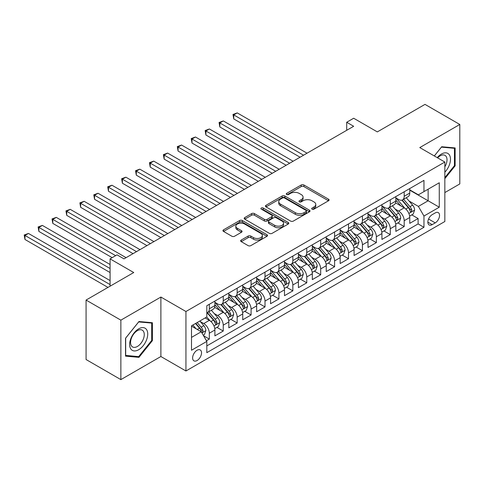 <?xml version="1.0" encoding="UTF-8"?>
<svg xmlns="http://www.w3.org/2000/svg" width="484" height="484" viewBox="0 0 484 484"><rect width="100%" height="100%" fill="white"/><g stroke="black" fill="none" stroke-linecap="round" stroke-linejoin="round"><path stroke-width="0.73" d="M312.089 209.155A1.355 0.78 0 0 0 314.001 209.155L328.515 200.775A1.93 1.113 0 0 0 329.084 199.983A1.93 1.113 0 0 0 328.515 199.196L303.922 184.997A1.93 1.113 0 0 0 301.193 184.997L286.673 193.376A1.355 0.78 0 0 0 286.28 193.933A1.355 0.78 0 0 0 286.673 194.483A1.355 0.78 0 0 0 288.585 194.483L290.467 193.4A6.183 3.57 0 0 1 299.209 193.4L301.26 194.58A6.183 3.57 0 0 1 303.069 197.109A6.183 3.57 0 0 1 301.26 199.632L299.378 200.715A1.355 0.78 0 0 0 298.985 201.265A1.355 0.78 0 0 0 299.378 201.822A1.355 0.78 0 0 0 301.296 201.822L303.172 200.733A6.183 3.57 0 0 1 311.914 200.733L313.965 201.919A6.183 3.57 0 0 1 315.78 204.442A6.183 3.57 0 0 1 313.965 206.964L312.089 208.053A1.355 0.78 0 0 0 311.69 208.604A1.355 0.78 0 0 0 312.089 209.155L312.089 208.053M197.079 360.532A6.298 3.636 120 0 0 201.193 354.984A6.298 3.636 120 0 0 200.225 349.938A6.298 3.636 120 0 0 197.079 350.247A6.298 3.636 120 0 0 192.959 355.8A6.298 3.636 120 0 0 193.927 360.846A6.298 3.636 120 0 0 197.079 360.532M241.213 240.058A1.93 1.113 0 0 0 240.645 240.844A1.93 1.113 0 0 0 241.213 241.631L248.111 245.618A1.93 1.113 0 0 0 250.845 245.618L266.968 236.307A1.93 1.113 0 0 0 267.531 235.52A1.93 1.113 0 0 0 266.968 234.734L242.375 220.535A1.93 1.113 0 0 0 239.641 220.535L223.517 229.839A1.93 1.113 0 0 0 222.955 230.632A1.93 1.113 0 0 0 223.517 231.419L231.854 236.228A1.93 1.113 0 0 0 234.589 236.228L241.486 232.247A1.93 1.113 0 0 0 242.054 231.461A1.93 1.113 0 0 0 241.486 230.668L237.354 228.285A5.167 2.983 0 0 1 235.841 226.173A5.167 2.983 0 0 1 239.029 223.414A5.167 2.983 0 0 1 244.662 224.062L260.852 233.409A5.167 2.983 0 0 1 262.364 235.52A5.167 2.983 0 0 1 259.176 238.279A5.167 2.983 0 0 1 253.543 237.632L250.845 236.071A1.93 1.113 0 0 0 248.111 236.071L241.213 240.058L241.213 241.631M444.838 192.578L459.8 183.938L459.8 124.473L425 104.381L377.326 131.902L353.665 118.241L346.707 122.258L353.665 126.282L124.001 258.873L117.043 254.856L110.08 258.873L110.08 286.201M120.867 320.154L120.867 379.619L160.888 356.514L160.888 297.049L120.867 320.154L86.073 300.062L133.741 272.534L110.08 258.873M160.888 297.049L185.941 311.514L444.838 162.037L444.838 221.509L185.941 370.98L185.941 311.514M459.8 124.473L419.785 147.578L444.838 162.037M290.606 221.085A1.93 1.113 0 0 0 293.334 221.085L309.457 211.78A1.93 1.113 0 0 0 310.02 210.988A1.93 1.113 0 0 0 309.457 210.201L284.864 196.002A1.93 1.113 0 0 0 282.13 196.002L266.012 205.307A1.93 1.113 0 0 0 265.444 206.099A1.93 1.113 0 0 0 266.012 206.886L290.606 221.085M261.838 209.445A1.355 0.78 0 0 1 263.211 209.639L263.211 208.029L288.21 222.465A1.93 1.113 0 0 1 288.779 223.257A1.93 1.113 0 0 1 288.21 224.044L272.093 233.355A1.93 1.113 0 0 1 269.358 233.355L244.765 219.155L244.765 217.576A1.93 1.113 0 0 0 244.196 218.363A1.93 1.113 0 0 0 244.765 219.155M244.765 217.576L251.662 213.589A1.93 1.113 0 0 1 254.396 213.589L264.373 219.349A1.93 1.113 0 0 0 267.101 219.349L271.681 216.705A1.93 1.113 0 0 0 272.244 215.918A1.93 1.113 0 0 0 271.681 215.132L261.299 209.136A1.355 0.78 0 0 1 260.9 208.586A1.355 0.78 0 0 1 261.735 207.86A1.355 0.78 0 0 1 263.211 208.029M120.867 379.619L86.073 359.527L86.073 300.062M206.438 340.742L209.324 339.078L203.546 335.745M200.261 321.551L203.758 323.566A7.871 4.544 60 0 1 209.324 333.21L214.89 329.997L214.89 335.86L223.245 331.038L216.911 327.384M214.182 313.511L217.679 315.532A7.871 4.544 60 0 1 223.245 325.175L228.811 321.963L228.811 327.825L237.166 323.003L230.832 319.349M228.103 305.477L231.594 307.497A7.871 4.544 60 0 1 237.166 317.141L242.732 313.922L242.732 319.791L251.081 314.969L244.747 311.315M242.018 297.442L245.515 299.457A7.871 4.544 60 0 1 251.081 309.101L256.647 305.888L256.647 311.756L265.002 306.935L258.668 303.274M255.939 289.402L259.436 291.422A7.871 4.544 60 0 1 265.002 301.066L270.568 297.854L270.568 303.716L278.923 298.894L272.589 295.24M269.86 281.367L273.351 283.388A7.871 4.544 60 0 1 278.923 293.032L284.489 289.813L284.489 295.682L292.838 290.86L286.504 287.206M283.775 273.333L287.272 275.348A7.871 4.544 60 0 1 292.838 284.991L298.41 281.779L298.41 287.647L306.759 282.825L300.425 279.165M297.696 265.299L301.193 267.313A7.871 4.544 60 0 1 306.759 276.957L312.325 273.744L312.325 279.607L320.68 274.785L314.346 271.131M311.617 257.258L315.108 259.279A7.871 4.544 60 0 1 320.68 268.923L326.246 265.704L326.246 271.572L334.595 266.751L328.261 263.096M325.532 249.224L329.029 251.244A7.871 4.544 60 0 1 334.595 260.888L340.167 257.669L340.167 263.538L348.516 258.716L342.182 255.062M339.453 241.189L342.95 243.204A7.871 4.544 60 0 1 348.516 252.848L354.082 249.635L354.082 255.504L362.437 250.682L356.103 247.022M353.374 233.149L356.865 235.17A7.871 4.544 60 0 1 362.437 244.813L368.003 241.601L368.003 247.463L376.352 242.641L370.024 238.987M367.289 225.114L370.786 227.135A7.871 4.544 60 0 1 376.352 236.779L381.924 233.56L381.924 239.429L390.273 234.607L383.939 230.953M381.211 217.08L384.707 219.095A7.871 4.544 60 0 1 390.273 228.738L395.839 225.526L395.839 231.394L404.194 226.572L404.194 220.704A7.871 4.544 -120 0 0 398.622 211.06L395.132 209.046M397.86 222.912L404.194 226.572M214.89 329.997A7.871 4.544 -120 0 0 209.324 320.354L205.149 317.94M228.811 321.963A7.871 4.544 -120 0 0 223.245 312.319L214.636 307.346M242.732 313.922A7.871 4.544 -120 0 0 237.166 304.279L228.557 299.312M256.647 305.888A7.871 4.544 -120 0 0 251.081 296.244L242.472 291.277M270.568 297.854A7.871 4.544 -120 0 0 265.002 288.21L256.393 283.237M284.489 289.813A7.871 4.544 -120 0 0 278.923 280.169L270.314 275.202M298.41 281.779A7.871 4.544 -120 0 0 292.838 272.135L284.229 267.168M312.325 273.744A7.871 4.544 -120 0 0 306.759 264.101L298.15 259.128M326.246 265.704A7.871 4.544 -120 0 0 320.68 256.066L312.071 251.093M340.167 257.669A7.871 4.544 -120 0 0 334.595 248.026L325.992 243.059M354.082 249.635A7.871 4.544 -120 0 0 348.516 239.991L339.907 235.018M368.003 241.601A7.871 4.544 -120 0 0 362.437 231.957L353.828 226.984M381.924 233.56A7.871 4.544 -120 0 0 376.352 223.917L367.749 218.949M395.839 225.526A7.871 4.544 -120 0 0 390.273 215.882L381.664 210.915M435.231 212.912L432.17 214.678A6.104 3.521 120 0 0 428.183 220.057A6.104 3.521 120 0 0 429.12 224.945A6.104 3.521 120 0 0 432.17 224.643L435.231 222.876A6.104 3.521 120 0 0 439.218 217.498A6.104 3.521 120 0 0 438.286 212.609A6.104 3.521 120 0 0 435.231 212.912M191.507 337.39L201.253 331.764L206.819 341.408L206.819 352.661L423.96 227.292L423.96 216.046L418.388 206.402L409.053 201.005M206.819 341.408L191.507 350.247L191.507 325.817L206.819 316.978L206.819 305.725L423.96 180.363L423.96 191.616L439.266 182.77L439.266 207.206L423.96 216.046M214.89 302.349L217.679 303.958A7.871 4.544 60 0 0 221.612 304.351L227.184 301.133A7.871 4.544 -120 0 0 228.811 297.527L228.811 293.032M228.811 294.314L231.594 295.924A7.871 4.544 60 0 0 235.533 296.311L241.099 293.098A7.871 4.544 -120 0 0 242.732 289.493L242.732 284.991M242.732 286.28L245.515 287.889A7.871 4.544 60 0 0 249.454 288.276L255.02 285.064A7.871 4.544 -120 0 0 256.647 281.458L256.647 276.957M256.647 278.246L259.436 279.849A7.871 4.544 60 0 0 263.369 280.242L268.941 277.023A7.871 4.544 -120 0 0 270.568 273.424L270.568 268.923M270.568 270.205L273.351 271.814A7.871 4.544 60 0 0 277.29 272.202L282.856 268.989A7.871 4.544 -120 0 0 284.489 265.383L284.489 260.882M284.489 262.171L287.272 263.78A7.871 4.544 60 0 0 291.211 264.167L296.777 260.955A7.871 4.544 -120 0 0 298.41 257.349L298.41 252.848M298.41 254.136L301.193 255.74A7.871 4.544 60 0 0 305.126 256.133L310.698 252.92A7.871 4.544 -120 0 0 312.325 249.314L312.325 244.813M312.325 246.096L315.108 247.705A7.871 4.544 60 0 0 319.047 248.098L324.613 244.88A7.871 4.544 -120 0 0 326.246 241.274L326.246 236.779M326.246 238.061L329.029 239.671A7.871 4.544 60 0 0 332.968 240.058L338.534 236.845A7.871 4.544 -120 0 0 340.167 233.24L340.167 228.738M340.167 230.027L342.95 231.63A7.871 4.544 60 0 0 346.883 232.024L352.455 228.811A7.871 4.544 -120 0 0 354.082 225.205L354.082 220.704M354.082 221.993L356.865 223.596A7.871 4.544 60 0 0 360.804 223.989L366.37 220.771A7.871 4.544 -120 0 0 368.003 217.171L368.003 212.67M368.003 213.952L370.786 215.561A7.871 4.544 60 0 0 374.725 215.949L380.291 212.736A7.871 4.544 -120 0 0 381.924 209.13L381.924 204.629M381.924 205.918L384.707 207.527A7.871 4.544 60 0 0 388.646 207.914L394.212 204.702A7.871 4.544 -120 0 0 395.839 201.096L395.839 196.595M206.819 345.909L418.109 223.917L418.109 218.532L409.76 223.354L409.76 217.491A7.871 4.544 -120 0 0 404.194 207.848L395.585 202.875M395.839 197.883L398.622 199.487A7.871 4.544 -120 0 0 402.561 199.88A7.871 4.544 -120 0 0 404.194 196.274L404.194 191.773M402.561 199.88L408.127 196.661A7.871 4.544 -120 0 0 409.76 193.062L409.76 188.56M209.324 304.279L209.324 308.78A7.871 4.544 60 0 1 207.697 312.386A7.871 4.544 60 0 1 206.819 312.7M207.697 312.386L213.262 309.173A7.871 4.544 -120 0 0 214.89 305.567L214.89 301.066M223.245 296.244L223.245 300.745A7.871 4.544 60 0 1 221.612 304.351M237.166 288.21L237.166 292.705A7.871 4.544 60 0 1 235.533 296.311M251.081 280.169L251.081 284.671A7.871 4.544 60 0 1 249.454 288.276M265.002 272.135L265.002 276.636A7.871 4.544 60 0 1 263.369 280.242M278.923 264.101L278.923 268.602A7.871 4.544 60 0 1 277.29 272.202M292.838 256.06L292.838 260.561A7.871 4.544 60 0 1 291.211 264.167M306.759 248.026L306.759 252.527A7.871 4.544 60 0 1 305.126 256.133M320.68 239.991L320.68 244.493A7.871 4.544 60 0 1 319.047 248.098M334.595 231.957L334.595 236.452A7.871 4.544 60 0 1 332.968 240.058M348.516 223.917L348.516 228.418A7.871 4.544 60 0 1 346.883 232.024M362.437 215.882L362.437 220.383A7.871 4.544 60 0 1 360.804 223.989M376.352 207.848L376.352 212.349A7.871 4.544 60 0 1 374.725 215.949M390.273 199.807L390.273 204.308A7.871 4.544 60 0 1 388.646 207.914M390.273 228.738L390.273 234.607M376.352 236.779L376.352 242.641M362.437 244.813L362.437 250.682M348.516 252.848L348.516 258.716M334.595 260.888L334.595 266.751M320.68 268.923L320.68 274.785M306.759 276.957L306.759 282.825M292.838 284.991L292.838 290.86M278.923 293.032L278.923 298.894M265.002 301.066L265.002 306.935M251.081 309.101L251.081 314.969M237.166 317.141L237.166 323.003M223.245 325.175L223.245 331.038M209.324 333.21L209.324 339.078M201.253 331.764L191.507 326.137M418.388 206.402L428.134 200.775L428.134 189.202L439.266 182.77M409.76 190.17L439.266 207.206M409.76 189.843L418.388 194.828L423.96 191.616M160.888 356.514L185.941 370.98M346.707 122.258L346.707 130.299M411.781 214.878L418.109 218.532M418.109 223.917L423.96 227.292M444.838 178.663L455.135 165.855L455.135 147.941L441.704 146.743L434.299 155.957M125.531 356.145L138.962 357.349L152.393 340.639L152.393 322.731L138.962 321.527L125.531 338.237L125.531 356.145M454.44 165.449L455.135 165.855M151.698 340.234L152.393 340.639M137.547 356.526L138.962 357.349M312.628 209.348L313.965 208.574A6.183 3.57 0 0 0 315.78 206.051L315.78 204.442M303.069 197.109L303.069 198.712A6.183 3.57 0 0 1 301.26 201.235L299.923 202.009M328.491 200.787L303.922 186.606A1.93 1.113 0 0 0 301.193 186.606L287.218 194.677M309.433 211.792L284.864 197.611A1.93 1.113 0 0 0 282.13 197.611L266.037 206.904M306.039 211.538A1.355 0.78 0 0 0 306.439 210.988A1.355 0.78 0 0 0 306.039 210.437L284.453 197.974A1.355 0.78 0 0 0 282.541 197.974L280.563 199.118A6.183 3.57 0 0 0 278.748 201.64A6.183 3.57 0 0 0 280.563 204.163L295.319 212.688A6.183 3.57 0 0 0 304.061 212.688L306.039 211.538L306.039 213.148A1.355 0.78 0 0 0 306.439 212.597L306.439 210.988M278.748 201.64L278.748 203.25A6.183 3.57 0 0 0 280.563 205.773L280.563 204.163M306.039 213.148L304.061 214.291A6.183 3.57 0 0 1 295.319 214.291L280.563 205.773M244.789 219.167L251.662 215.198L251.662 213.589M272.244 215.918L272.244 217.528A1.93 1.113 0 0 1 271.681 218.314L267.101 220.958A1.93 1.113 0 0 1 264.373 220.958L254.396 215.198A1.93 1.113 0 0 0 251.662 215.198M263.211 209.639L288.186 224.056M274.718 225.326A5.167 2.983 0 0 0 280.351 225.974A5.167 2.983 0 0 0 283.545 223.215A5.167 2.983 0 0 0 282.027 221.103L276.328 217.812A1.93 1.113 0 0 0 273.593 217.812L269.013 220.456A1.93 1.113 0 0 0 268.451 221.242A1.93 1.113 0 0 0 269.013 222.035L274.718 225.326L274.718 226.936A5.167 2.983 0 0 0 280.351 227.577A5.167 2.983 0 0 0 283.545 224.824L283.545 223.215M268.451 221.242L268.451 222.852A1.93 1.113 0 0 0 269.013 223.638L269.013 222.035M274.718 226.936L269.013 223.638M262.364 235.52L262.364 237.13A5.167 2.983 0 0 1 259.176 239.882A5.167 2.983 0 0 1 253.543 239.235L250.845 237.68A1.93 1.113 0 0 0 248.111 237.68L241.238 241.649M235.841 226.173L235.841 227.782A5.167 2.983 0 0 0 237.354 229.888L237.354 228.285M241.462 232.259L237.354 229.888M266.938 236.325L242.375 222.138A1.93 1.113 0 0 0 239.641 222.138L223.547 231.437M409.646 216.112L413.239 214.037L414.631 210.014A5.215 3.013 -120 0 0 412.598 205.119L406.239 197.756M404.969 208.356L397.424 199.626A15.058 8.694 -120 0 0 395.839 197.968M400.831 205.906L396.614 201.023A12.499 7.218 -120 0 0 395.839 200.182M307.037 153.198L237.233 112.899L233.754 114.908L233.754 118.925L300.08 157.221M401.853 200.164L408.284 207.612A5.215 3.013 60 0 1 410.148 211.206L410.523 211.823L411.231 211.72L411.817 210.237A5.215 3.013 -120 0 0 409.954 206.644L403.596 199.281M402.228 200.037L409.143 208.041A2.656 1.537 60 0 1 409.815 209.082L411.817 210.237M233.754 118.925L232.986 114.466L303.559 155.207M232.986 114.466L237.233 112.899M444.838 172.201A12.796 7.387 120 0 0 450.308 157.361A12.796 7.387 120 0 0 441.426 154.045A12.796 7.387 120 0 0 437.233 157.651M444.838 166.835A9.686 5.59 120 0 0 445.002 155.37A9.686 5.59 120 0 0 440.156 155.848A9.686 5.59 120 0 0 437.621 157.875M434.323 155.969L441.426 147.136L454.44 148.304L454.44 165.655L444.838 177.604M453.581 147.802L454.44 148.304M146.519 339.98A12.796 7.387 120 0 0 143.21 327.62A12.796 7.387 120 0 0 130.849 338.576A12.796 7.387 120 0 0 134.159 350.936A12.796 7.387 120 0 0 146.519 339.98M143.349 339.072A9.686 5.59 120 0 0 142.26 330.155A9.686 5.59 120 0 0 131.485 338.014A9.686 5.59 120 0 0 132.574 346.937A9.686 5.59 120 0 0 143.349 339.072M125.671 355.468L125.671 338.116L138.684 321.927L151.698 323.088L151.698 340.44L138.684 356.629L125.531 355.389M150.839 322.592L151.698 323.088M395.724 224.146L399.324 222.071L400.71 218.054A5.215 3.013 -120 0 0 398.683 213.154L392.324 205.791M391.048 216.39L383.503 207.66A15.058 8.694 -120 0 0 381.924 206.002M386.91 213.94L382.693 209.058A12.499 7.218 -120 0 0 381.924 208.217M293.116 161.239L223.312 120.933L219.833 122.942L219.833 126.965L286.159 165.256M387.932 208.199L394.369 215.646A5.215 3.013 60 0 1 396.227 219.24L396.608 219.857L397.31 219.76L397.896 218.272A5.215 3.013 -120 0 0 396.039 214.678L389.674 207.315M388.313 208.078L395.222 216.076A2.656 1.537 60 0 1 395.894 217.116L397.896 218.272M219.833 126.965L219.071 122.5L289.638 163.247M219.071 122.5L223.312 120.933M381.803 232.181L385.403 230.106L386.795 226.088A5.215 3.013 -120 0 0 384.762 221.188L378.403 213.825M377.127 224.425L369.588 215.695A15.058 8.694 -120 0 0 368.003 214.037M372.995 221.974L368.772 217.092A12.499 7.218 -120 0 0 368.003 216.251M279.195 169.273L209.397 128.974L205.912 130.982L205.912 135L272.238 173.29M374.017 216.233L380.448 223.681A5.215 3.013 60 0 1 382.306 227.274L382.687 227.891L383.389 227.795L383.975 226.312A5.215 3.013 -120 0 0 382.118 222.719L375.759 215.356M374.392 216.112L381.307 224.116A2.656 1.537 60 0 1 381.973 225.157L383.975 226.312M205.912 135L205.149 130.541L275.717 171.282M205.149 130.541L209.397 128.974M367.888 240.221L371.482 238.14L372.874 234.123A5.215 3.013 -120 0 0 370.841 229.228L364.482 221.866M363.212 232.465L355.667 223.729A15.058 8.694 -120 0 0 354.082 222.077M359.074 230.015L354.857 225.127A12.499 7.218 -120 0 0 354.082 224.292M265.28 177.307L195.476 137.008L191.997 139.017L191.997 143.034L258.317 181.325M360.096 224.267L366.527 231.715A5.215 3.013 60 0 1 368.391 235.309L368.766 235.932L369.474 235.829L370.06 234.347A5.215 3.013 -120 0 0 368.197 230.753L361.838 223.39M360.471 224.146L367.386 232.151A2.656 1.537 60 0 1 368.058 233.191L370.06 234.347M191.997 143.034L191.228 138.575L261.802 179.316M191.228 138.575L195.476 137.008M353.967 248.256L357.561 246.181L358.953 242.163A5.215 3.013 -120 0 0 356.926 237.263L350.561 229.9M349.291 240.5L341.746 231.769A15.058 8.694 -120 0 0 340.167 230.112M345.152 238.049L340.936 233.167A12.499 7.218 -120 0 0 340.167 232.326M251.359 185.348L181.554 145.043L178.076 147.051L178.076 151.069L244.402 189.365M346.175 232.308L352.606 239.755A5.215 3.013 60 0 1 354.469 243.349L354.851 243.966L355.552 243.869L356.139 242.381A5.215 3.013 -120 0 0 354.282 238.787L347.917 231.425M346.556 232.187L353.465 240.185A2.656 1.537 60 0 1 354.137 241.226L356.139 242.381M178.076 151.069L177.313 146.61L247.881 187.356M177.313 146.61L181.554 145.043M340.046 256.29L343.646 254.215L345.038 250.198A5.215 3.013 -120 0 0 343.005 245.297L336.646 237.934M335.37 248.534L327.831 239.804A15.058 8.694 -120 0 0 326.246 238.146M331.231 246.084L327.015 241.201A12.499 7.218 -120 0 0 326.246 240.36M237.438 193.382L167.639 153.083L164.155 155.092L164.155 159.109L230.481 197.399M332.26 240.342L338.691 247.79A5.215 3.013 60 0 1 340.548 251.384L340.93 252.001L341.631 251.904L342.218 250.422A5.215 3.013 -120 0 0 340.361 246.828L334.002 239.465M332.635 240.221L339.55 248.225A2.656 1.537 60 0 1 340.216 249.26L342.218 250.422M164.155 159.109L163.392 154.65L233.96 195.391M163.392 154.65L167.639 153.083M326.131 264.331L329.725 262.249L331.116 258.232A5.215 3.013 -120 0 0 329.084 253.338L322.725 245.969M321.449 256.574L313.91 247.838A15.058 8.694 -120 0 0 312.325 246.187M317.316 254.124L313.1 249.236A12.499 7.218 -120 0 0 312.325 248.401M223.523 201.417L153.718 161.118L150.24 163.126L150.24 167.143L216.56 205.434M318.339 248.377L324.77 255.824A5.215 3.013 60 0 1 326.627 259.418L327.009 260.035L327.716 259.938L328.303 258.456A5.215 3.013 -120 0 0 326.44 254.862L320.081 247.499M318.714 248.256L325.629 256.26A2.656 1.537 60 0 1 326.301 257.3L328.303 258.456M150.24 167.143L149.471 162.684L220.045 203.425M149.471 162.684L153.718 161.118M312.21 272.365L315.804 270.29L317.195 266.267A5.215 3.013 -120 0 0 315.169 261.372L308.804 254.009M307.534 264.609L299.989 255.879A15.058 8.694 -120 0 0 298.41 254.221M303.395 262.159L299.179 257.276A12.499 7.218 -120 0 0 298.41 256.435M209.602 209.451L139.797 169.152L136.319 171.161L136.319 175.178L202.645 213.474M304.418 256.417L310.849 263.865A5.215 3.013 60 0 1 312.712 267.458L313.094 268.076L313.795 267.973L314.382 266.49A5.215 3.013 -120 0 0 312.519 262.897L306.16 255.534M304.799 256.29L311.708 264.294A2.656 1.537 60 0 1 312.38 265.335L314.382 266.49M136.319 175.178L135.55 170.719L206.123 211.46M135.55 170.719L139.797 169.152M298.289 280.399L301.889 278.324L303.28 274.307A5.215 3.013 -120 0 0 301.248 269.406L294.889 262.044M293.613 272.643L286.068 263.913A15.058 8.694 -120 0 0 284.489 262.255M289.474 270.193L285.257 265.311A12.499 7.218 -120 0 0 284.489 264.47M195.681 217.491L125.882 177.186L122.398 179.195L122.398 183.218L188.724 221.509M290.497 264.452L296.934 271.899A5.215 3.013 60 0 1 298.791 275.493L299.173 276.11L299.874 276.013L300.461 274.525A5.215 3.013 -120 0 0 298.604 270.931L292.245 263.568M290.878 264.331L297.787 272.335A2.656 1.537 60 0 1 298.459 273.369L300.461 274.525M122.398 183.218L121.635 178.753L192.202 219.5M121.635 178.753L125.882 177.186M284.374 288.434L287.968 286.359L289.359 282.341A5.215 3.013 -120 0 0 287.327 277.441L280.968 270.078M279.692 280.684L272.153 271.947A15.058 8.694 -120 0 0 270.568 270.296M275.559 278.227L271.336 273.345A12.499 7.218 -120 0 0 270.568 272.504M181.766 225.526L111.961 185.227L108.483 187.235L108.483 191.253L174.803 229.543M276.582 272.486L283.013 279.933A5.215 3.013 60 0 1 284.87 283.527L285.251 284.144L285.959 284.048L286.546 282.565A5.215 3.013 -120 0 0 284.683 278.972L278.324 271.609M276.957 272.365L283.872 280.369A2.656 1.537 60 0 1 284.538 281.41L286.546 282.565M108.483 191.253L107.714 186.794L178.287 227.534M107.714 186.794L111.961 185.227M270.453 296.474L274.047 294.393L275.438 290.376A5.215 3.013 -120 0 0 273.412 285.481L267.047 278.118M265.776 288.718L258.232 279.982A15.058 8.694 -120 0 0 256.647 278.33M261.638 286.268L257.421 281.379A12.499 7.218 -120 0 0 256.647 280.545M167.845 233.56L98.04 193.261L94.562 195.27L94.562 199.287L160.888 237.577M262.661 280.52L269.092 287.968A5.215 3.013 60 0 1 270.955 291.562L271.33 292.185L272.038 292.082L272.625 290.6A5.215 3.013 -120 0 0 270.762 287.006L264.403 279.643M263.042 280.399L269.951 288.404A2.656 1.537 60 0 1 270.623 289.444L272.625 290.6M94.562 199.287L93.793 194.828L164.366 235.569M93.793 194.828L98.04 193.261M256.532 304.509L260.132 302.433L261.523 298.416A5.215 3.013 -120 0 0 259.491 293.516L253.132 286.153M251.855 296.752L244.311 288.022A15.058 8.694 -120 0 0 242.732 286.365M247.717 294.302L243.5 289.42A12.499 7.218 -120 0 0 242.732 288.579M153.924 241.601L84.119 201.296L80.64 203.304L80.64 207.321L146.967 245.618M248.74 288.561L255.177 296.008A5.215 3.013 60 0 1 257.034 299.602L257.415 300.219L258.117 300.122L258.704 298.634A5.215 3.013 -120 0 0 256.847 295.04L250.488 287.678M249.121 288.44L256.03 296.438A2.656 1.537 60 0 1 256.702 297.478L258.704 298.634M80.64 207.321L79.878 202.863L150.445 243.609M79.878 202.863L84.119 201.296M242.611 312.543L246.211 310.468L247.602 306.451A5.215 3.013 -120 0 0 245.569 301.55L239.211 294.187M237.934 304.787L230.396 296.057A15.058 8.694 -120 0 0 228.811 294.399M233.802 302.337L229.579 297.454A12.499 7.218 -120 0 0 228.811 296.613M140.009 249.635L70.204 209.336L66.725 211.345L66.725 215.362L133.046 253.652M234.825 296.595L241.256 304.043A5.215 3.013 60 0 1 243.113 307.636L243.494 308.254L244.202 308.157L244.783 306.674A5.215 3.013 -120 0 0 242.926 303.081L236.567 295.718M235.2 296.474L242.115 304.478A2.656 1.537 60 0 1 242.78 305.513L244.783 306.674M66.725 215.362L65.957 210.903L136.524 251.644M65.957 210.903L70.204 209.336M228.696 320.583L232.29 318.502L233.681 314.485A5.215 3.013 -120 0 0 231.648 309.591L225.29 302.228M224.019 312.827L216.475 304.091A15.058 8.694 -120 0 0 214.89 302.439M219.881 310.377L215.664 305.489A12.499 7.218 -120 0 0 214.89 304.654M126.088 257.669L56.283 217.37L52.804 219.379L52.804 223.396L112.167 257.669M220.904 304.63L227.335 312.077A5.215 3.013 60 0 1 229.198 315.671L229.573 316.294L230.281 316.191L230.868 314.709A5.215 3.013 -120 0 0 229.005 311.115L222.646 303.752M221.285 304.509L228.194 312.513A2.656 1.537 60 0 1 228.865 313.553L230.868 314.709M52.804 223.396L52.036 218.937L115.646 255.661M52.036 218.937L56.283 217.37M214.775 328.618L218.375 326.543L219.766 322.519A5.215 3.013 -120 0 0 217.733 317.625L211.375 310.262M210.098 320.862L206.771 317.008M205.96 318.411L205.422 317.782M110.08 264.5L42.362 225.405L38.883 227.413L38.883 231.431L110.08 272.54M206.983 312.67L213.42 320.118A5.215 3.013 60 0 1 215.277 323.711L215.658 324.328L216.36 324.226L216.947 322.743A5.215 3.013 -120 0 0 215.09 319.15L208.725 311.787M207.364 312.549L214.273 320.547A2.656 1.537 60 0 1 214.944 321.588L216.947 322.743M38.883 231.431L38.121 226.972L110.08 268.517M38.121 226.972L42.362 225.405M203.268 335.261L204.454 334.577L205.845 330.56A5.215 3.013 -120 0 0 203.812 325.659L199.807 321.025M196.074 328.775L192.85 325.042M192.045 326.446L191.507 325.829M110.08 280.575L28.447 233.439L24.968 235.448L24.968 239.471L107.992 287.405M195.494 323.518L199.499 328.152A5.215 3.013 60 0 1 201.356 331.746L201.737 332.363L202.445 332.266L203.026 330.778A5.215 3.013 -120 0 0 201.169 327.19L197.163 322.55M195.814 323.33L200.358 328.588A2.656 1.537 60 0 1 201.023 329.622L203.026 330.778M24.968 239.471L24.2 235.006L110.08 284.592M24.2 235.006L28.447 233.439M203.758 323.566L209.324 320.354M217.679 315.532L223.245 312.319M231.594 307.497L237.166 304.279M245.515 299.457L251.081 296.244M259.436 291.422L265.002 288.21M273.351 283.388L278.923 280.169M287.272 275.348L292.838 272.135M301.193 267.313L306.759 264.101M315.108 259.279L320.68 256.066M329.029 251.244L334.595 248.026M342.95 243.204L348.516 239.991M356.865 235.17L362.437 231.957M370.786 227.135L376.352 223.917M384.707 219.095L390.273 215.882M398.622 211.06L404.194 207.848M404.194 196.274L409.76 193.062M209.324 308.78L214.89 305.567M223.245 300.745L228.811 297.527M237.166 292.705L242.732 289.493M251.081 284.671L256.647 281.458M265.002 276.636L270.568 273.424M278.923 268.602L284.489 265.383M292.838 260.561L298.41 257.349M306.759 252.527L312.325 249.314M320.68 244.493L326.246 241.274M334.595 236.452L340.167 233.24M348.516 228.418L354.082 225.205M362.437 220.383L368.003 217.171M376.352 212.349L381.924 209.13M390.273 204.308L395.839 201.096M404.194 220.704L409.76 217.491M428.558 219.022L435.231 222.876M427.856 222.15L432.17 224.643M313.965 208.574L313.965 206.964M299.378 201.822L299.378 200.715M301.26 201.235L301.26 199.632M286.673 194.483L286.673 193.376M301.193 186.606L301.193 184.997M303.922 186.606L303.922 184.997M328.515 200.775L328.515 199.196M266.012 206.886L266.012 205.307M282.13 197.611L282.13 196.002M284.864 197.611L284.864 196.002M309.457 211.78L309.457 210.201M295.319 214.291L295.319 212.688M304.061 214.291L304.061 212.688M254.396 215.198L254.396 213.589M264.373 220.958L264.373 219.349M267.101 220.958L267.101 219.349M271.681 218.314L271.681 216.705M288.21 224.044L288.21 222.465M248.111 237.68L248.111 236.071M250.845 237.68L250.845 236.071M253.543 239.235L253.543 237.632M241.486 232.247L241.486 230.668M223.517 231.419L223.517 229.839M239.641 222.138L239.641 220.535M242.375 222.138L242.375 220.535M266.968 236.307L266.968 234.734M408.847 213.438L414.6 210.117M397.424 199.626L398.138 199.208M409.954 206.644L412.598 205.119M405.798 209.046L408.284 207.612M394.932 221.472L400.679 218.151M383.503 207.66L384.223 207.243M396.039 214.678L398.683 213.154M391.877 217.08L394.369 215.646M381.011 229.507L386.758 226.191M369.588 215.695L370.302 215.283M382.118 222.719L384.762 221.188M377.962 225.121L380.448 223.681M367.09 237.547L372.837 234.226M355.667 223.729L356.381 223.318M368.197 230.753L370.841 229.228M364.041 233.155L366.527 231.715M353.169 245.582L358.922 242.26M341.746 231.769L342.466 231.352M354.282 238.787L356.926 237.263M350.12 241.189L352.606 239.755M339.254 253.616L345.001 250.295M327.831 239.804L328.545 239.392M340.361 246.828L343.005 245.297M336.205 249.224L338.691 247.79M325.333 261.65L331.08 258.335M313.91 247.838L314.624 247.427M326.44 254.862L329.084 253.338M322.284 257.264L324.77 255.824M311.412 269.691L317.165 266.369M299.989 255.879L300.709 255.461M312.519 262.897L315.169 261.372M308.362 265.299L310.849 263.865M297.497 277.725L303.244 274.404M286.068 263.913L286.788 263.496M298.604 270.931L301.248 269.406M294.441 273.333L296.934 271.899M283.576 285.76L289.323 282.444M272.153 271.947L272.867 271.536M284.683 278.972L287.327 277.441M280.526 281.373L283.013 279.933M269.655 293.8L275.408 290.479M258.232 279.982L258.952 279.57M270.762 287.006L273.412 285.481M266.605 289.408L269.092 287.968M255.74 301.834L261.487 298.513M244.311 288.022L245.031 287.605M256.847 295.04L259.491 293.516M252.684 297.442L255.177 296.008M241.819 309.869L247.566 306.553M230.396 296.057L231.11 295.645M242.926 303.081L245.569 301.55M238.769 305.477L241.256 304.043M227.897 317.903L233.651 314.588M216.475 304.091L217.195 303.68M229.005 311.115L231.648 309.591M224.848 313.517L227.335 312.077M213.982 325.944L219.73 322.622M215.09 319.15L217.733 317.625M210.927 321.551L213.42 320.118M201.913 332.907L205.809 330.657M201.169 327.19L203.812 325.659M197.248 329.453L199.499 328.152"/></g></svg>
